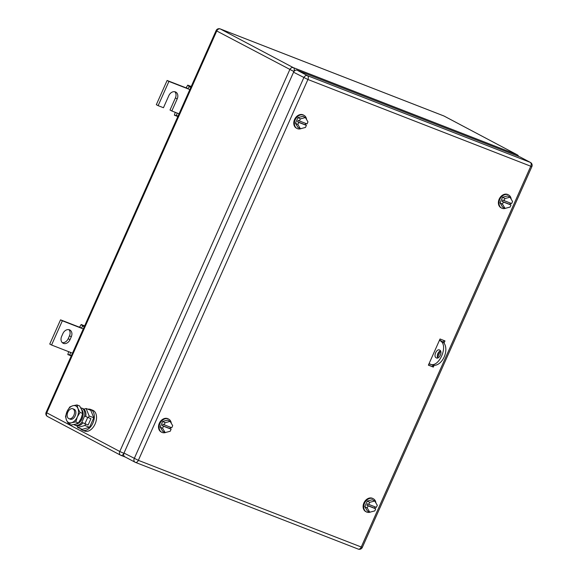 <?xml version="1.0" encoding="UTF-8"?>
<svg xmlns="http://www.w3.org/2000/svg" width="578" height="578" viewBox="0 0 578 578"><rect width="100%" height="100%" fill="white"/><g stroke="black" fill="none" stroke-linecap="round" stroke-linejoin="round"><path stroke-width="0.87" d="M79.685 326.931L81.187 324.511L82.697 326.043L81.361 328.196L79.685 326.931M84.648 325.855L81.187 324.511M68.666 351.677L67.814 354.552L69.851 354.892L70.574 352.421L72.488 353.165M71.275 355.896L67.814 354.552M84.287 326.664L82.697 326.043M83.275 328.94L62.345 320.79L51.565 345.023L70.574 352.421M71.448 355.513L69.851 354.892M51.565 345.023L49.751 344.062L60.538 319.836L62.345 320.79M79.554 327.235L60.538 319.836M71.296 336.779A5.845 4.48 -62.1 0 0 69.844 329.987A5.845 4.48 -62.1 0 0 62.93 333.528L61.629 336.432A5.845 4.48 -62.1 0 0 63.081 343.224A5.845 4.48 -62.1 0 0 69.996 339.691L71.296 336.779L69.483 335.825L68.19 338.73A5.845 4.48 -62.1 0 1 62.251 342.61M68.869 329.648A5.845 4.48 -62.1 0 1 69.483 335.825M186.261 87.567L187.756 85.147L189.266 86.678L187.937 88.831L186.261 87.567M191.224 86.49L187.756 85.147M175.242 112.313L174.383 115.188L176.42 115.528L177.15 113.057L179.064 113.801M177.843 116.532L174.383 115.188M190.863 87.3L189.266 86.678M189.851 89.576L168.921 81.426L158.134 105.658L163.458 107.725L168.848 95.616A5.845 4.48 -62.1 0 1 175.77 92.075A5.845 4.48 -62.1 0 1 177.215 98.874L171.825 110.983L177.15 113.057M178.017 116.149L176.42 115.528M171.825 110.983L170.011 110.022L175.409 97.913A5.845 4.48 -62.1 0 0 174.794 91.736M158.134 105.658L156.32 104.697L167.107 80.472L168.921 81.426M186.123 87.87L167.107 80.472M444.33 116.2A3.186 2.442 117.9 0 0 444.15 116.091A3.186 2.442 117.9 0 0 443.947 115.997L220.326 28.965L293.349 67.648A3.186 2.037 111.3 0 1 293.87 71.513L293.942 71.542M429.064 363.62L432.322 364.978A12.752 8.164 -68.7 0 0 444.374 356.503A12.752 8.164 -68.7 0 0 442.127 341.468L439.54 340.102M429.49 363.837C438.507 369.508 449.503 344.813 439.844 340.579L442.127 341.468M439.425 340.363L439.844 340.579M436.26 357.847C439.266 359.733 442.929 351.503 439.706 350.095C436.701 348.202 433.038 356.438 436.26 357.847L436.441 357.926M440.501 350.875A4.248 2.724 -68.7 0 0 437.727 353.873A4.248 2.724 -68.7 0 0 437.748 357.948M506.01 208.145A7.435 5.701 -62.1 0 1 501.625 208.102A7.435 5.701 -62.1 0 1 499.782 199.453A7.435 5.701 -62.1 0 1 508.582 194.952A7.435 5.701 -62.1 0 1 511.183 199.172M510.612 203.16A7.435 5.701 -62.1 0 1 510.425 203.601A7.435 5.701 -62.1 0 1 509.984 204.475M501.625 208.102L501.018 207.777A7.435 5.701 -62.1 0 1 499.175 199.135A7.435 5.701 -62.1 0 1 507.983 194.634L508.582 194.952M510.374 203.066L509.789 204.374L510.995 205.009L510.078 207.083L505.028 208.398L502.614 207.119L500.057 202.842L502.549 197.25L507.592 195.935L510.006 197.214L512.563 201.491L511.646 203.557L504.038 200.595L504.962 198.529L502.549 197.25M505.028 208.398L502.47 204.121L500.057 202.842M510.006 197.214L504.962 198.529M502.47 204.121L503.387 202.054L502.181 201.411L502.831 199.959L504.038 200.595M510.995 205.009L503.387 202.054M509.789 204.374L502.181 201.411M370.751 511.949A7.435 5.701 -62.1 0 1 366.358 511.906A7.435 5.701 -62.1 0 1 364.516 503.265A7.435 5.701 -62.1 0 1 373.323 498.763A7.435 5.701 -62.1 0 1 375.917 502.983M375.346 506.964A7.435 5.701 -62.1 0 1 375.165 507.405A7.435 5.701 -62.1 0 1 374.717 508.286M366.358 511.906L365.751 511.588A7.435 5.701 -62.1 0 1 363.909 502.939A7.435 5.701 -62.1 0 1 372.716 498.446L373.323 498.763M375.108 506.87L374.53 508.178L375.736 508.821L374.811 510.894L369.761 512.209L367.348 510.93L364.79 506.653L367.283 501.054L372.333 499.739L374.746 501.018L377.304 505.295L376.379 507.368L368.771 504.406L369.696 502.333L367.283 501.054M369.761 512.209L367.203 507.932L364.79 506.653M374.746 501.018L369.696 502.333M367.203 507.932L368.128 505.858L366.922 505.223L367.565 503.77L368.771 504.406M375.736 508.821L368.128 505.858M374.53 508.178L366.922 505.223M301.405 128.511A7.435 5.701 -62.1 0 1 297.013 128.468A7.435 5.701 -62.1 0 1 295.17 119.819A7.435 5.701 -62.1 0 1 303.977 115.318A7.435 5.701 -62.1 0 1 306.571 119.538M306 123.526A7.435 5.701 -62.1 0 1 305.82 123.967A7.435 5.701 -62.1 0 1 305.372 124.841M297.013 128.468L296.406 128.143A7.435 5.701 -62.1 0 1 294.563 119.502A7.435 5.701 -62.1 0 1 303.371 115L303.977 115.318M305.762 123.432L305.184 124.74L306.391 125.375L305.466 127.449L300.416 128.764L298.002 127.485L295.445 123.208L297.937 117.616L302.988 116.301L305.401 117.58L307.958 121.857L307.034 123.923L299.426 120.968L300.35 118.895L297.937 117.616M300.416 128.764L297.858 124.487L295.445 123.208M305.401 117.58L300.35 118.895M297.858 124.487L298.783 122.42L297.576 121.777L298.219 120.325L299.426 120.968M306.391 125.375L298.783 122.42M305.184 124.74L297.576 121.777M166.139 432.315A7.435 5.701 -62.1 0 1 161.746 432.272A7.435 5.701 -62.1 0 1 159.904 423.631A7.435 5.701 -62.1 0 1 168.711 419.129A7.435 5.701 -62.1 0 1 171.305 423.349M170.741 427.33A7.435 5.701 -62.1 0 1 170.553 427.771A7.435 5.701 -62.1 0 1 170.113 428.652M161.746 432.272L161.146 431.954A7.435 5.701 -62.1 0 1 159.304 423.313A7.435 5.701 -62.1 0 1 168.111 418.812L168.711 419.129M170.503 427.236L169.918 428.551L171.124 429.187L170.199 431.26L165.156 432.575L162.736 431.296L160.178 427.019L162.671 421.427L167.721 420.105L170.134 421.384L172.692 425.661L171.767 427.734L164.166 424.772L165.084 422.706L162.671 421.427M165.156 432.575L162.599 428.298L160.178 427.019M170.134 421.384L165.084 422.706M162.599 428.298L163.516 426.224L162.31 425.589L162.96 424.136L164.166 424.772M171.124 429.187L163.516 426.224M169.918 428.551L162.31 425.589M434.1 365.339L433.327 367.081L428.377 365.159L440.031 338.99L444.973 340.919L444.005 343.086M440.523 350.911L437.56 357.565M433.045 365.202L432.416 366.604L428.428 365.05M432.416 366.604L433.327 367.081M444.02 340.543L443.254 342.27M438.977 351.872L437.322 355.6M124.985 456.866A3.186 2.442 117.9 0 1 124.783 456.772A3.186 2.442 117.9 0 1 123.995 453.065L293.559 72.221A3.186 2.442 117.9 0 1 297.135 70.198L520.005 156.934L530.264 162.375A3.186 2.037 111.3 0 1 530.777 166.24L531.883 166.572A3.186 3.186 0 0 0 530.46 162.461A3.186 2.442 117.9 0 0 530.264 162.375L307.395 75.631A3.186 2.037 111.3 0 1 307.915 79.497L530.777 166.24L361.214 547.091A3.186 2.037 111.3 0 1 358.244 549.1A3.186 2.037 111.3 0 1 358.107 549.035M520.388 157.137A3.186 2.442 117.9 0 0 520.2 157.028A3.186 2.442 117.9 0 0 520.005 156.934M440.248 339.076L439.742 340.211M429.273 363.728L428.645 365.13M73.023 408.87A5.31 3.403 111.3 0 1 73.962 415.134A5.31 3.403 111.3 0 1 68.941 418.667A5.31 3.403 111.3 0 1 68.71 418.566A5.31 3.403 111.3 0 1 67.77 412.302A5.31 3.403 111.3 0 1 72.799 408.769A5.31 3.403 111.3 0 1 73.023 408.87M73.876 409.202A5.31 3.403 111.3 0 1 74.121 409.282A5.31 3.403 111.3 0 1 74.352 409.39A5.31 3.403 111.3 0 1 75.285 415.647A5.31 3.403 111.3 0 1 70.263 419.187L68.941 418.667M76.99 425.841L77.662 427.525L84.908 425.487L85.573 424.006M88.42 417.598L89.142 415.972L86.129 408.502L83.868 409.137M77.662 427.525L82.3 429.331L89.554 427.286L93.788 417.778L89.142 415.972M89.554 427.286L84.908 425.487M93.788 417.778L90.775 410.308L86.129 408.502M87.899 409.188A11.155 7.146 111.3 0 1 90.587 409.419A11.155 7.146 111.3 0 1 91.071 409.643A11.155 7.146 111.3 0 1 93.036 422.793A11.155 7.146 111.3 0 1 82.488 430.213A11.155 7.146 111.3 0 1 82.011 429.989A11.155 7.146 111.3 0 1 80.356 428.573M90.587 409.419L92.791 410.279A11.155 7.146 111.3 0 1 93.275 410.503A11.155 7.146 111.3 0 1 95.247 423.652A11.155 7.146 111.3 0 1 84.699 431.072L82.488 430.213M72.806 405.742L77.004 404.947L77.936 408.458A9.031 5.78 -68.7 0 0 72.806 405.742A9.031 5.78 -68.7 0 0 67.062 411.514A9.031 5.78 -68.7 0 0 66.391 419.852A9.031 5.78 -68.7 0 0 66.448 420.011A9.031 5.78 -68.7 0 0 71.578 422.728A9.031 5.78 -68.7 0 0 77.322 416.948A9.031 5.78 -68.7 0 0 77.994 408.61A9.031 5.78 -68.7 0 0 77.936 408.458L80.017 412.417L77.322 416.948L75.783 421.933L71.578 422.728L68.536 423.97L66.448 420.011L65.524 416.5L67.062 411.514L69.757 406.984L72.806 405.742M68.536 423.97L71.181 425.003L75.386 424.209L78.427 422.959L75.783 421.933M80.017 412.417L82.661 413.451L81.122 418.429L78.427 422.959M77.004 404.947L79.656 405.98L81.736 409.939L82.661 413.451M73.991 424.541A9.161 5.867 111.3 0 0 74.678 425.011A9.161 5.867 111.3 0 0 75.075 425.191A9.161 5.867 111.3 0 0 81.816 422.352L88.131 424.996L90.934 418.703L84.626 416.052L90.934 418.703M82.892 422.879A9.161 5.867 111.3 0 1 76.217 425.632L75.075 425.191M80.754 407.873A9.161 5.867 111.3 0 1 81.722 408.111L82.864 408.552A9.161 5.867 111.3 0 1 83.261 408.733A9.161 5.867 111.3 0 1 85.761 416.5M81.722 408.111A9.161 5.867 111.3 0 1 82.119 408.292A9.161 5.867 111.3 0 1 84.626 416.052L81.816 422.352M81.534 409.462A8.078 5.173 111.3 0 1 83.116 414.903A8.078 5.173 111.3 0 1 75.855 424.064M80.255 420.163A8.395 5.375 -68.7 0 0 81.932 416.305M69.996 339.691L68.19 338.73M177.215 98.874L175.409 97.913M518.647 156.407A3.186 3.186 0 0 0 517.173 154.774A3.186 2.442 117.9 0 0 516.978 154.68L293.349 67.648A3.186 2.442 117.9 0 0 289.773 69.663L119.776 451.483L46.753 412.8L216.75 30.981L293.87 71.513L123.873 453.333A3.186 2.037 -68.7 0 1 120.903 455.348A3.186 2.037 -68.7 0 1 120.766 455.283A3.186 2.442 117.9 0 1 120.571 455.189A3.186 3.186 0 0 0 120.903 455.348L125.375 457.082M443.666 115.889A3.186 2.037 111.3 0 1 443.81 115.932L220.189 28.9A3.186 2.037 -68.7 0 1 220.326 28.965A3.186 2.442 -62.1 0 0 216.75 30.981L216.114 30.576L46.117 412.396L46.753 412.8A3.186 2.442 117.9 0 0 47.541 416.507A3.186 2.442 117.9 0 0 47.736 416.601M123.873 453.333L119.776 451.483A3.186 2.442 117.9 0 0 120.571 455.189L47.541 416.507A3.186 3.186 0 0 1 46.117 412.396M517.173 154.774L444.15 116.091A3.186 3.186 0 0 0 443.81 115.932A3.186 2.037 111.3 0 1 443.947 115.997L516.978 154.68A3.186 2.037 111.3 0 1 517.859 156.103M293.559 72.221L307.915 79.497L138.352 460.348L362.312 547.424L531.883 166.572M297.135 70.198L307.395 75.631A3.186 2.442 117.9 0 0 303.818 77.654L134.255 458.506A3.186 2.442 117.9 0 0 135.042 462.205A3.186 2.442 117.9 0 0 135.245 462.299A3.186 2.037 111.3 0 0 135.382 462.364L358.244 549.1A3.186 3.186 0 0 0 362.312 547.424M124.783 456.772L135.042 462.205A3.186 3.186 0 0 0 135.382 462.364A3.186 2.037 111.3 0 0 138.352 460.348L123.995 453.065M84.901 423.746L87.704 417.446M220.189 28.9A3.186 3.186 0 0 0 216.114 30.576M520.2 157.028L530.46 162.461M72.799 408.769L74.121 409.282"/></g></svg>

